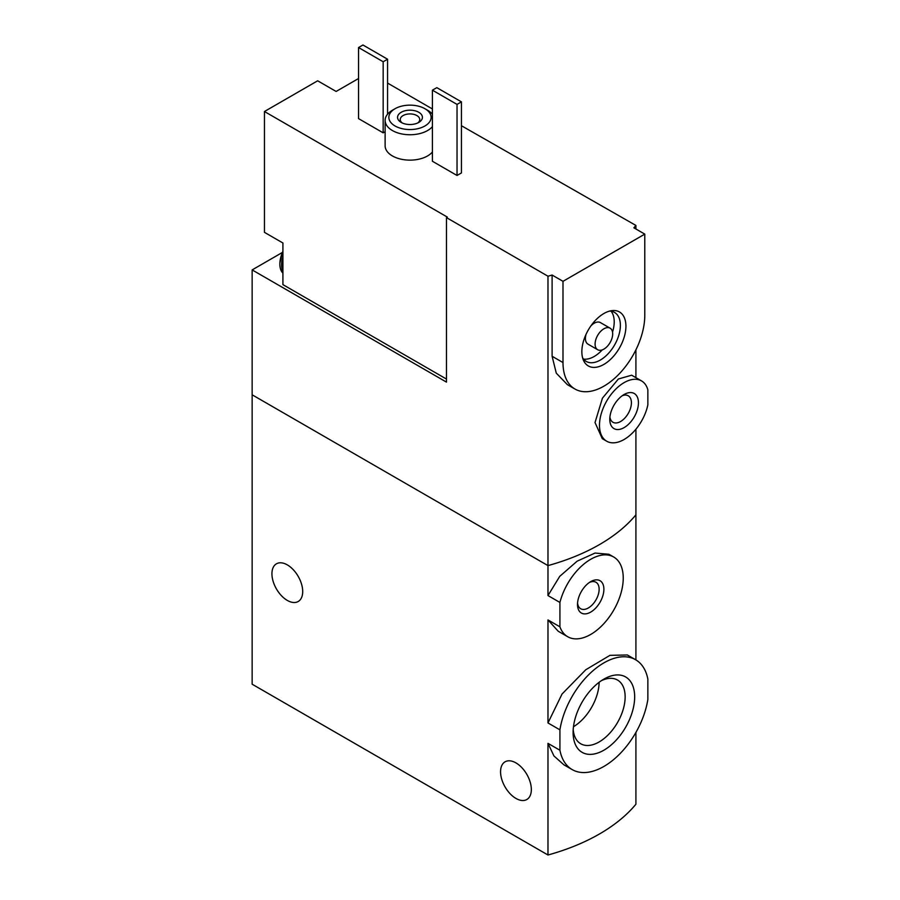<?xml version="1.0" encoding="UTF-8"?>
<svg xmlns="http://www.w3.org/2000/svg" width="900" height="900" viewBox="0 0 900 900"><rect width="100%" height="100%" fill="white"/><g stroke="black" fill="none" stroke-linecap="round" stroke-linejoin="round"><path stroke-width="1.35" d="M559.924 729.844A63.428 36.619 -60 0 1 590.918 672.581A63.428 36.619 -60 0 1 635.602 659.734A63.428 36.619 -60 0 1 647.854 679.072L647.854 699.48A63.428 36.619 -60 0 1 616.86 756.742A63.428 36.619 -60 0 1 572.175 769.59A63.428 36.619 -60 0 1 559.924 750.251L559.924 729.844L547.976 722.947L547.976 619.931L558.236 631.271M635.602 659.734L627.345 654.964L609.941 655.346L585.799 669.735L562.05 694.024L547.976 722.947M559.924 750.251L547.976 743.355L553.961 755.977L563.918 764.831L572.175 769.59M635.918 732.42L635.918 804.229A186.536 107.696 180 0 1 547.976 855L252.146 684.202L252.146 394.808L547.976 565.605L252.146 394.808L252.146 269.91L446.479 382.118L446.479 217.62L447.368 217.114L264.454 111.51L317.655 80.797L336.127 91.451L358.549 78.514M634.669 696.893A43.526 25.133 -60 0 1 603.889 750.195A43.526 25.133 -60 0 1 573.109 732.431A43.526 25.133 -60 0 1 603.889 679.117A43.526 25.133 -60 0 1 634.669 696.893M559.924 626.827L559.924 602.46A46.012 26.561 -60 0 1 613.71 557.021A46.012 26.561 -60 0 1 613.71 610.155A46.012 26.561 -60 0 1 567.686 636.716A46.012 26.561 -60 0 1 559.924 626.827L547.976 619.931M613.71 557.021L608.929 554.265L595.035 553.05L577.136 561.184L559.733 576.36L547.976 595.564L547.976 565.605A186.536 107.696 0 0 0 635.918 514.834A186.536 107.696 180 0 1 547.976 565.605L547.976 276.221A186.536 107.696 0 0 0 552.105 275.04L562.995 281.329L562.995 362.565A57.825 33.39 120 0 0 574.976 389.036A57.825 33.39 120 0 0 619.538 373.545A57.825 33.39 120 0 0 644.783 315.349L644.783 234.124L562.995 281.329M559.924 602.46L547.976 595.564M603.889 589.252A18.652 10.766 -60 0 1 590.704 612.101A18.652 10.766 -60 0 1 577.508 604.485A18.652 10.766 -60 0 1 590.704 581.636A18.652 10.766 -60 0 1 603.889 589.252M287.314 564.885A21.769 12.566 60 0 1 301.534 584.066A21.769 12.566 60 0 1 298.204 601.504A21.769 12.566 60 0 1 276.435 588.938A21.769 12.566 60 0 1 276.435 563.816A21.769 12.566 60 0 1 287.314 564.885M635.918 659.914L635.918 429.188M547.976 855L547.976 743.355M515.947 762.896A21.769 12.566 60 0 1 530.168 782.066A21.769 12.566 60 0 1 526.837 799.504A21.769 12.566 60 0 1 505.069 786.949A21.769 12.566 60 0 1 505.069 761.816A21.769 12.566 60 0 1 515.947 762.896M573.48 726.716A36.788 21.24 120 0 0 599.13 682.301M573.21 729.506A36.788 21.24 120 0 0 580.736 743.771A36.788 21.24 120 0 0 617.524 722.531A36.788 21.24 120 0 0 617.524 680.051A36.788 21.24 120 0 0 601.403 680.67M589.455 582.435A15.289 8.831 -60 0 1 595.969 582.255A15.289 8.831 -60 0 1 599.13 589.252A15.289 8.831 -60 0 1 592.459 604.643A15.289 8.831 -60 0 1 580.68 608.738A15.289 8.831 -60 0 1 577.564 603.011M282.915 257.029L282.915 271.631A22.387 12.926 -60 0 1 281.599 265.095A22.387 12.926 -60 0 1 282.915 257.029L282.915 243L264.454 232.346L264.454 111.51M282.915 271.631L282.915 284.636L446.479 379.069M387.562 83.081L432.416 108.968M461.43 125.73L635.918 225.45L635.918 229.005M282.184 252.562L252.146 269.91M625.928 326.239A31.162 17.989 120 0 0 611.752 310.646A31.162 17.989 120 0 0 588.308 329.963A31.162 17.989 120 0 0 583.301 359.921A31.162 17.989 120 0 0 607.883 361.676A31.162 17.989 120 0 0 625.928 326.239M641.52 380.902L631.654 375.199L618.379 379.001L602.438 398.149L595.024 422.55L602.28 438.649L606.701 441.214A34.819 20.104 -60 0 1 606.701 401.006A34.819 20.104 -60 0 1 641.52 380.902A34.819 20.104 -60 0 1 647.854 389.812L647.854 404.876A34.819 20.104 -60 0 1 606.701 441.214M609.784 419.321A20.261 11.7 -60 0 1 624.116 394.504A20.261 11.7 -60 0 1 638.449 402.784A20.261 11.7 -60 0 1 624.116 427.601A20.261 11.7 -60 0 1 609.784 419.321M446.479 217.62L547.976 276.221M635.918 225.45A186.536 107.696 0 0 1 633.881 227.824L644.783 234.124M395.044 108.72A21.139 12.206 0 0 0 395.044 125.978A21.139 12.206 0 0 0 424.935 125.978A21.139 12.206 0 0 0 424.935 108.72A21.139 12.206 0 0 0 395.044 108.72L392.4 110.239A24.874 14.355 0 0 0 385.121 120.397L385.121 145.778A24.874 14.355 0 0 0 392.4 155.936A24.874 14.355 0 0 0 432.416 151.987M358.549 47.542L383.164 61.751L387.562 59.22L362.947 45L358.549 47.542L358.549 118.62L383.164 132.829L385.121 131.704M457.031 175.477L461.43 172.946L461.43 101.858L436.815 87.649L432.416 90.18L432.416 161.269L457.031 175.477L457.031 104.4L461.43 101.858M574.976 389.036L567.371 384.649L556.29 373.174L552.105 356.276L562.995 362.565M552.105 275.04L552.105 356.276M635.918 349.819L635.918 377.662M622.226 395.741A15.289 8.831 -60 0 1 628.245 395.775A15.289 8.831 -60 0 1 628.245 413.438A15.289 8.831 -60 0 1 612.956 422.269A15.289 8.831 -60 0 1 609.908 417.082M385.121 120.397A24.874 14.355 0 0 0 392.4 130.545A24.874 14.355 0 0 0 432.416 126.608M432.416 114.176A24.874 14.355 0 0 0 427.579 110.239L424.935 108.72M401.197 122.422A12.431 7.178 0 0 0 418.781 122.422A12.431 7.178 0 0 0 418.781 112.275A12.431 7.178 0 0 0 401.197 112.275A12.431 7.178 0 0 0 401.197 122.422L401.197 122.422M417.713 122.974A9.742 5.625 0 0 0 419.738 119.543A9.742 5.625 0 0 0 409.984 113.918A9.742 5.625 0 0 0 400.241 119.543A9.742 5.625 0 0 0 402.266 122.974M387.562 59.22L387.562 114.176M383.164 61.751L383.164 132.829M432.416 90.18L457.031 104.4M582.592 357.772A28.294 16.335 120 0 0 586.226 361.429A28.294 16.335 120 0 0 608.029 353.846A28.294 16.335 120 0 0 620.381 325.373A28.294 16.335 120 0 0 614.52 312.424A28.294 16.335 120 0 0 609.536 311.108M612.529 332.089A28.294 16.335 120 0 0 614.216 321.829A28.294 16.335 120 0 0 611.1 311.231M583.481 359.066A28.294 16.335 120 0 0 602.269 349.875M610.11 328.185A12.431 7.178 120 0 0 597.668 335.374A12.431 7.178 120 0 0 597.668 349.729A12.431 7.178 120 0 0 607.252 346.399A12.431 7.178 120 0 0 612.686 333.877A12.431 7.178 120 0 0 610.11 328.185L600.435 322.605A12.431 7.178 120 0 0 590.951 325.834M586.046 334.316A12.431 7.178 120 0 0 587.992 344.149L597.668 349.729M282.915 273.127A22.387 12.926 -60 0 1 279.844 264.071A22.387 12.926 -60 0 1 279.866 263.149A22.387 12.926 -60 0 1 282.915 251.471M567.686 636.716L558.236 631.26M279.866 263.149L282.915 250.886"/></g></svg>
